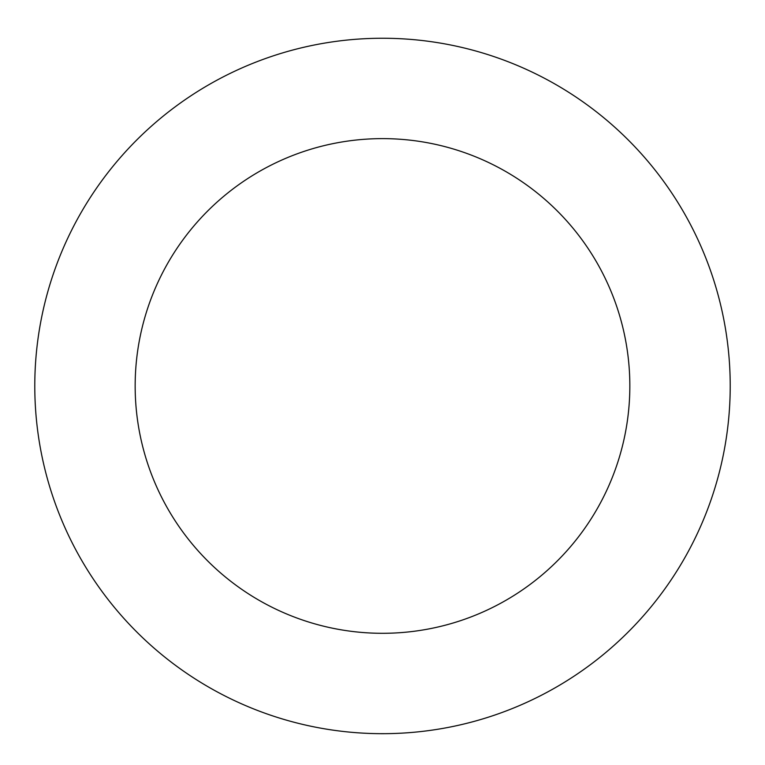 <?xml version="1.0" encoding="UTF-8"?>
<svg xmlns="http://www.w3.org/2000/svg" width="765" height="765" viewBox="0 0 765 765"><rect width="100%" height="100%" fill="white"/><g stroke="black" fill="none" stroke-linecap="round" stroke-linejoin="round"><path stroke-width="1.15" d="M712.167 275.4A347.712 347.712 0 0 0 121.912 155.754A347.712 347.712 0 0 0 313.421 726.75A347.712 347.712 0 0 0 712.167 275.4M617.001 307.31A247.334 247.334 0 0 0 197.141 222.204A247.334 247.334 0 0 0 333.368 628.371A247.334 247.334 0 0 0 617.001 307.31"/></g></svg>
